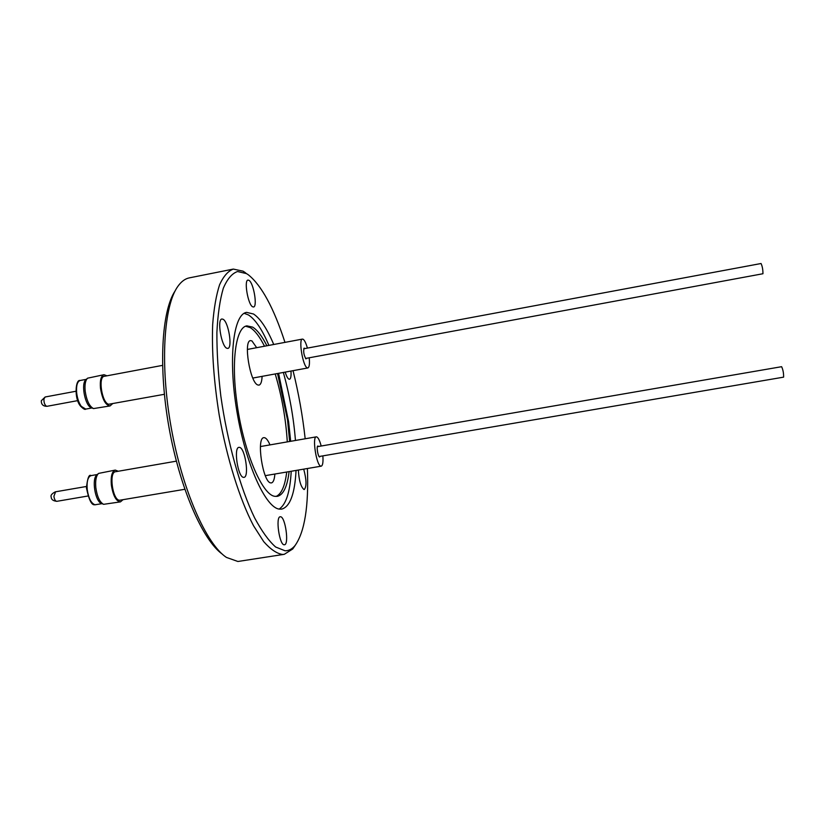 <?xml version="1.0" encoding="UTF-8"?>
<svg xmlns="http://www.w3.org/2000/svg" width="825" height="825" viewBox="0 0 825 825"><rect width="100%" height="100%" fill="white"/><g stroke="black" fill="none" stroke-linecap="round" stroke-linejoin="round"><path stroke-width="1.24" d="M295.319 545.212L292.72 548.986L284.285 554.317L237.889 561.485L226.421 557.411C206.333 544.201 182.366 490.328 171.157 427.36C159.864 364.413 163.69 305.58 177.963 286.223C181.376 281.48 185.161 278.685 189.338 277.87L233.32 269.084L243.076 271.167L245.293 272.621M284.243 544.778C279.448 545.335 275.354 516.749 280.211 516.77L280.51 516.759C285.316 516.656 289.276 544.634 284.45 544.768L284.243 544.778M243.447 477.355C237.858 477.036 233.434 447.418 238.951 447.346L239.58 447.377C245.18 448.202 249.428 477.139 243.963 477.366L243.447 477.355M226.782 348.243C221.358 346.314 216.851 319.11 221.925 319.007L223.039 319.244C228.473 321.637 232.794 348.191 227.772 348.418L226.782 348.243M252.563 306.756C247.985 304.538 243.818 280.118 248.005 280.088L249.047 280.387C253.646 282.996 257.658 306.869 253.512 307.003L252.563 306.756M290.967 371.054C291.297 376.014 290.812 378.757 289.523 379.263L288.905 379.16C287.657 378.417 286.419 376.076 285.202 372.116M303.703 469.147C306.549 479.738 306.735 486.523 304.291 489.503L303.971 489.503C300.826 486.853 298.949 480.367 298.351 470.054M284.285 554.317L282.408 554.452C276.623 553.493 270.404 549.233 263.732 541.654L253.553 525.772C239.848 499.733 226.968 458.762 219.192 414.954C213.85 381.397 211.674 351.244 212.675 324.493C213.922 308.313 216.233 295.061 219.605 284.718C223.493 276.251 228.061 271.043 233.32 269.084M284.976 342.375C273.756 307.89 261.535 285.357 248.304 274.777L246.458 273.601L237.548 271.518C232 273.405 227.246 279.005 223.286 288.338C219.914 299.795 217.79 314.511 216.892 332.465C216.81 351.966 218.109 373.127 220.811 395.938C227.318 442.118 240.209 488.091 254.574 517.791C261.793 531.238 268.806 540.973 275.632 547.006L285.037 550.78C288.802 550.822 292.132 549.068 295.051 545.531C304.673 531.97 308.787 506.302 307.405 468.517M305.178 438.787C302.662 415.821 298.609 393.113 293.04 370.673M296.051 470.436C294.824 493.804 290.07 506.684 281.779 509.097L279.5 509.128C265.691 508.107 245.551 463.97 236.847 411.097C227.999 358.246 233.372 314.067 246.623 312.376L253.523 314.005C260.36 318.543 267.094 328.701 273.735 344.489M268.909 345.397C262.226 329.629 255.42 319.492 248.511 314.975L244.169 313.304M289.121 471.611C287.296 486.616 283.377 494.866 277.365 496.341L275.107 496.33C262.061 495.763 242.622 449.285 236.631 400.414C231.124 359.184 236.259 327.009 246.902 325.865L252.646 327.123C257.348 330 262.092 336.218 266.877 345.768M277.561 373.519L287.543 419.935L289.657 441.478M290.678 441.303L288.595 421.647L278.582 373.333M264.495 346.222C259.689 336.672 254.915 330.464 250.181 327.597L245.675 326.226M274.859 474.035C274.467 479.459 273.333 482.419 271.425 482.914L270.755 482.893C262.886 482.573 256.07 437.642 263.856 437.673L264.773 437.745C266.485 438.374 268.228 440.756 269.971 444.902M262.103 376.355C261.855 381.697 260.813 384.625 258.968 385.131L257.782 384.955C250.068 382.748 243.189 340.632 250.522 340.622L251.945 340.911L256.668 347.686M176.354 461.154L115.552 471.725C108.653 472.086 112.582 500.259 119.553 500.259L184.81 489.287M162.546 365.372L104.321 376.303C97.835 376.695 101.949 403.095 108.694 404.26L164.371 394.298M115.273 470.095L98.577 473.406C96.123 475.798 95.205 480.573 95.834 487.73C97.144 496.702 99.732 502.229 103.589 504.323L120.44 501.878C116.108 501.332 113.077 495.732 111.354 485.059C110.674 476.345 111.973 471.364 115.273 470.095L118.284 471.25M104.002 374.705L87.563 378.19C85.388 380.346 84.583 384.646 85.171 391.102C86.604 400.527 89.378 406.343 93.493 408.581L110.076 405.931C105.548 405.271 102.352 399.382 100.485 388.255C99.835 380.335 101.001 375.829 104.002 374.705L106.992 375.808M322.864 455.874C323.297 462.093 322.761 465.527 321.245 466.166L320.843 466.146C316.449 465.682 311.963 436.745 316.295 436.848L316.779 436.91C318.306 437.693 319.78 440.725 321.193 446.026M309.231 357.782C309.777 363.918 309.323 367.311 307.859 367.95L307.168 367.806C302.827 366.125 298.351 339.003 302.424 339.096L303.208 339.292C304.642 340.364 306.044 343.293 307.405 348.098M318.553 446.48L317.873 446.005C316.253 445.974 317.914 456.751 319.574 456.988L320.213 456.318M304.827 348.573L304.157 348.109C303.167 351.347 303.765 354.936 305.931 358.875L306.653 358.267M783.461 377.128L783.616 377.108C783.678 373.117 783.018 369.652 781.626 366.692L781.553 366.754M305.528 358.473L762.95 273.735C762.95 269.589 762.321 266.186 761.052 263.515L303.703 348.789M222.152 554.008C202.61 539.993 179.788 487.988 169.053 427.742C158.256 367.507 161.659 310.808 175.137 290.895M283.346 372.457C289.565 394.752 293.597 417.429 295.453 440.478M279.149 509.077C286.069 504.56 290.091 491.958 291.215 471.261M276.086 496.433C281.469 494.031 285.017 485.894 286.718 472.024M287.296 441.891C285.842 418.811 281.82 396.155 275.21 373.952M122.925 499.775L120.44 501.878M112.437 403.838L110.076 405.931M98.268 473.684L96.958 474.86C91.389 478.459 95.184 501.93 101.599 503.477L103.207 504.157M87.275 378.458L86.006 379.655C80.633 383.243 85.15 406.385 91.492 407.777L93.122 408.427M95.782 504.745L94.7 504.756C91.606 505.343 88.852 499.713 86.439 487.843C87.502 478.139 89.038 474.055 91.07 475.613C87.904 476.798 86.615 481.387 87.203 489.38C88.553 498.269 91.152 503.394 95.009 504.756L102.063 503.673M80.52 406.106C73.972 398.64 75.446 379.026 80.149 380.49C77.272 381.542 76.106 385.698 76.673 392.948C77.364 398.465 78.901 402.93 81.273 406.354L85.738 409.097L91.946 407.963M55.584 491.824L53.903 496.268C54.337 499.218 55.223 500.899 56.585 501.332L57.09 501.249M41.343 400.692L45.179 396.98L43.973 398.857C43.777 402.538 44.653 405.023 46.592 406.282L47.015 406.302C43.189 406.312 41.281 404.528 41.302 400.95M51.202 497.083C50.408 495.443 51.779 493.69 55.316 491.834L86.398 486.482M295.051 545.531L292.72 548.986M97.34 474.519L91.07 475.613M86.357 379.325L80.149 380.49M265.299 475.654L321.245 466.166M252.821 378.056L307.859 367.95M87.935 496.011L56.842 501.322C53.14 500.919 51.263 499.527 51.212 497.135M77.746 400.62L47.015 406.302M783.544 377.159L319.058 456.524M246.458 273.601L243.076 271.167M260.432 446.552L316.295 436.848M247.376 349.439L302.424 339.096M80.561 406.168C83.407 408.973 85.13 409.953 85.738 409.097M75.921 391.256L45.179 396.98M781.626 366.692L317.388 446.676"/></g></svg>
